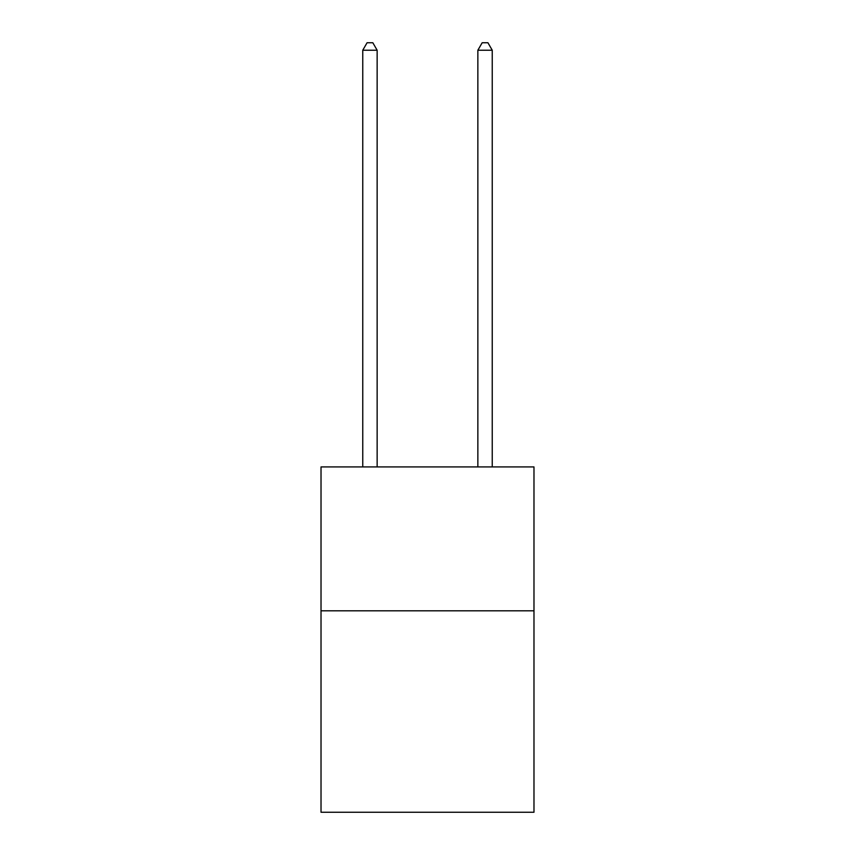 <?xml version="1.0" encoding="UTF-8"?>
<svg xmlns="http://www.w3.org/2000/svg" width="855" height="855" viewBox="0 0 855 855"><rect width="100%" height="100%" fill="white"/><g stroke="black" fill="none" stroke-linecap="round" stroke-linejoin="round"><path stroke-width="1.28" d="M533.98 610.812L533.98 812.25L321.02 812.25L321.02 466.926L533.98 466.926L533.98 610.812L321.02 610.812M377.141 466.926L377.141 50.231L362.755 50.231L362.755 466.926M362.755 50.231L367.073 42.75L372.823 42.75L377.141 50.231M492.245 466.926L492.245 50.231L477.86 50.231L477.86 466.926M477.86 50.231L482.177 42.75L487.927 42.75L492.245 50.231"/></g></svg>
